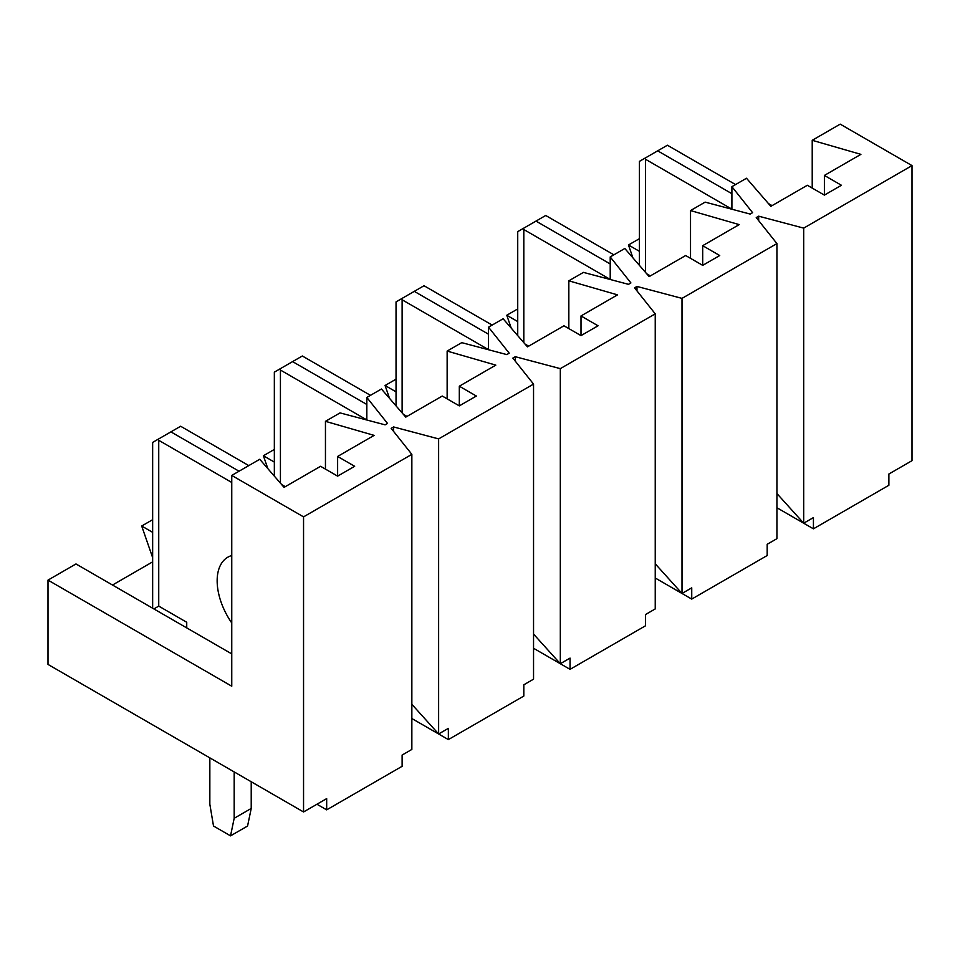 <?xml version="1.0" encoding="UTF-8"?>
<svg xmlns="http://www.w3.org/2000/svg" width="960" height="960" viewBox="0 0 960 960"><rect width="100%" height="100%" fill="white"/><g stroke="black" fill="none" stroke-linecap="round" stroke-linejoin="round"><path stroke-width="1.44" d="M231.756 475.428L231.756 686.208L48 580.116L48 664.428L303.552 811.968L303.552 516.876L231.756 475.428L259.74 459.276L284.076 487.368L320.58 466.296L337.62 476.136L337.62 456.456L374.124 435.384L325.452 421.332L340.056 412.896L385.08 424.848L387.516 423.444L366.828 397.44L381.432 389.016L405.768 417.12L442.272 396.036L459.312 405.876L459.312 386.208L495.816 365.124L447.144 351.072L461.748 342.648L506.772 354.588L509.208 353.184L488.52 327.192L503.124 318.756L527.46 346.86L563.964 325.788L581.004 335.616L581.004 315.948L617.508 294.864L568.836 280.812L583.44 272.388L628.464 284.328L630.9 282.924L610.212 256.932L624.816 248.496L649.152 276.6L685.656 255.528L702.696 265.356L702.696 245.688L739.2 224.616L690.528 210.564L705.132 202.128L750.156 214.068L752.58 212.664L731.904 186.672L746.496 178.248L770.844 206.34L807.348 185.268L824.388 195.108L824.388 175.428L860.892 154.356L812.22 140.304L840.204 124.14L912 165.6L803.7 228.12L758.676 216.18L756.24 217.584L776.928 243.576L682.008 298.38L636.984 286.44L634.548 287.844L655.236 313.836L560.316 368.64L515.292 356.7L512.856 358.104L533.544 384.096L438.624 438.9L393.6 426.948L391.164 428.352L411.852 454.356L303.552 516.876M48 580.116L75.984 563.952L231.756 653.892M112.5 585.036L152.652 561.852M152.652 557.64L141.696 526.02L152.652 519.696M267.852 468.636L263.388 455.76L274.344 449.436M389.544 398.376L385.08 385.5L396.036 379.176M511.236 328.128L506.772 315.252L517.728 308.928M632.928 257.868L628.464 244.992L639.42 238.668M824.388 175.428L841.416 185.268L824.388 195.108M702.696 245.688L719.724 255.528L702.696 265.356M581.004 315.948L598.044 325.788L581.004 335.616M459.312 386.208L476.352 396.036L459.312 405.876M337.62 456.456L354.66 466.296L337.62 476.136M411.852 454.356L411.852 749.436L402.12 755.052L402.12 766.296L326.676 809.856L326.676 798.612L303.552 811.968M411.852 718.524L438.624 733.98L411.852 704.316M533.544 384.096L533.544 679.176L523.812 684.804L523.812 696.048L448.356 739.596L448.356 728.364L438.624 733.98L438.624 438.9M776.928 243.576L776.928 538.668L767.184 544.284L767.184 555.528L691.74 599.088L691.74 587.844L682.008 593.472L655.236 563.808M655.236 578.004L682.008 593.472L682.008 298.38M610.212 279.492L610.212 256.932M912 165.6L912 460.68L888.876 474.024L888.876 485.268L813.432 528.828L813.432 517.584L803.7 523.212L776.928 493.548M776.928 507.756L803.7 523.212L803.7 228.12M385.08 385.5L396.036 391.824M568.836 328.596L568.836 280.812M506.772 315.252L517.728 321.576M690.528 258.336L690.528 210.564M731.904 209.232L731.904 186.672M488.52 349.74L488.52 327.192M758.676 220.644L758.676 216.18M677.136 590.652L691.74 599.088M433.752 731.172L448.356 739.596M798.828 520.404L813.432 528.828M628.464 244.992L639.42 251.316M812.22 188.076L812.22 140.304M325.452 469.104L325.452 421.332M366.828 420L366.828 397.44M263.388 455.76L274.344 462.084M447.144 398.844L447.144 351.072M141.696 526.02L152.652 532.344M655.236 313.836L655.236 608.928L645.504 614.544L645.504 625.788L570.048 669.348L570.048 658.104L560.316 663.72L533.544 634.068M533.544 648.264L560.316 663.72L560.316 368.64M636.984 290.904L636.984 286.44M555.444 660.912L570.048 669.348M515.292 361.164L515.292 356.7M326.676 809.856L316.932 804.24M393.6 431.412L393.6 426.948M731.904 209.16L645.504 159.276L645.504 272.388M645.504 159.276L645.12 158.088L639.42 161.376L639.42 265.356M735.552 184.572L667.404 145.224L645.12 158.088M657.672 150.84L731.904 193.704M772.056 205.644L768.408 203.532M610.212 279.408L523.812 229.536L523.812 342.648M523.812 229.536L523.428 228.348L517.728 231.636L517.728 335.616M613.86 254.82L545.712 215.484L523.428 228.348M535.98 221.1L610.212 263.952M650.364 275.904L646.716 273.792M488.52 349.668L402.12 299.784L402.12 412.896M402.12 299.784L401.736 298.608L396.036 301.896L396.036 405.876M492.168 325.08L424.02 285.732L401.736 298.608M414.288 291.36L488.52 334.212M528.672 346.152L525.024 344.052M366.828 419.928L280.428 370.044L280.428 483.156M280.428 370.044L280.044 368.856L274.344 372.156L274.344 476.136M370.476 395.34L302.328 355.992L280.044 368.856M292.596 361.62L366.828 404.472M406.98 416.412L403.332 414.312M209.844 757.872L209.844 804.24L213.504 826.02L230.532 835.86L234.18 818.292L234.18 771.924M231.756 482.46L158.736 440.304L158.736 606.108L186.732 622.272L186.732 627.888M231.756 622.968A51.624 29.808 60 0 1 227.844 557.184A51.624 29.808 60 0 1 231.756 555.528M230.532 835.86L247.572 826.02L251.22 808.452L251.22 781.752M234.18 818.292L251.22 808.452M158.736 606.108L153.876 608.928M158.736 440.304L158.352 439.116L152.652 442.416L152.652 608.22M248.784 465.6L180.648 426.252L158.352 439.116M170.904 431.868L239.052 471.216M285.3 486.672L281.652 484.56"/></g></svg>
